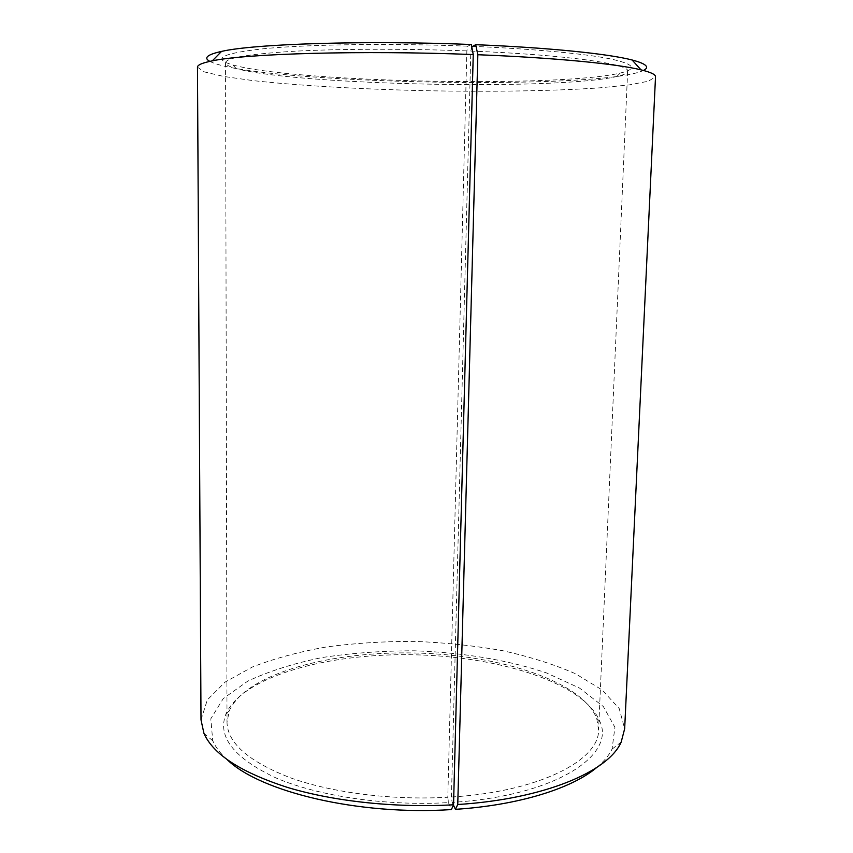 <?xml version="1.0" encoding="UTF-8"?>
<svg xmlns="http://www.w3.org/2000/svg" width="853" height="853" viewBox="0 0 853 853"><rect width="100%" height="100%" fill="white"/><g stroke="black" fill="none" stroke-linecap="round" stroke-linejoin="round"><path stroke-width="0.64" stroke-dasharray="4.26 3.2" d="M471.314 44.505L467.828 46.169L466.858 50.913L447.804 797.246C391.9 800.423 332.009 792.768 290.425 777.808C248.543 761.516 227.399 742.974 227.005 722.192L229.34 710.709C245.973 673.731 330.218 651.116 414.334 652.982C498.451 654.635 581.671 680.758 596.737 718.397L598.593 729.976C599.307 760.258 539.309 791.701 451.44 797.022L452.143 802.374L453.412 805.061M466.858 50.913C405.847 48.578 340.08 48.77 294.605 51.223C248.873 54.006 225.864 57.865 225.565 62.802C225.693 64.753 229.254 66.673 236.228 68.571C296.407 85.204 555.932 90.642 616.751 76.535C623.799 74.936 627.435 73.166 627.637 71.225C630.282 64.092 566.808 54.837 470.824 51.073L451.44 797.022M447.804 797.246L448.443 802.598C385.567 806.234 318.212 796.158 275.796 777.851C233.562 757.837 216.971 736.491 226.013 713.79C243.212 675.949 328.885 652.908 414.291 654.795C499.698 656.479 584.337 683.093 599.936 721.627C615.77 755.641 554.567 796.137 452.143 802.374M227.431 759.884C220.479 753.604 215.585 747.217 212.749 740.745L210.798 718.823L223.251 698.575L247.743 681.152C269.058 671.172 293.901 663.303 322.274 657.524C351.894 653.025 382.592 650.775 414.377 650.796C461.985 652.417 507.93 659.934 546.325 672.868L579.592 688.104L603.338 706.54L614.928 727.289L612.059 749.115C608.957 755.459 603.796 761.633 596.588 767.615M448.443 802.598L451.408 809.582M201.009 719.868L207.3 699.95L225.107 682.08L252.349 667.014C274.389 658.473 299.158 651.777 326.667 646.915C355.136 643.141 384.436 641.296 414.569 641.381C444.69 642.554 473.884 645.625 502.172 650.594C529.446 656.597 553.917 664.327 575.583 673.785L602.165 689.981L619.214 708.576L624.663 728.739M197.48 67.206L204.4 71.919L223.657 76.45L252.925 80.598C298.998 85.716 361.885 89.266 426.105 90.727C490.336 91.953 553.32 91.047 599.563 87.859L628.981 84.948L648.408 81.216L655.52 76.802M209.817 61.373C252.125 83.637 600.235 90.93 643.439 70.458M467.828 46.169C392.199 43.204 310.908 44.324 265.88 48.504C221.951 53.206 210.947 58.686 232.858 64.935C294.658 82.346 557.798 87.859 620.27 73.049C638.033 68.869 634.504 64.092 609.671 58.729C583.697 53.611 532.667 48.824 471.869 46.329M471.762 46.83L470.824 51.073M225.565 62.802L227.005 722.192M627.637 71.225L598.593 729.976M229.34 710.709L226.013 713.79M596.737 718.397L599.936 721.627M612.059 749.115L621.165 742.11M212.749 740.745L203.942 733.367M616.751 76.535L620.27 73.049M236.228 68.571L232.858 64.935"/><path stroke-width="1.28" d="M453.54 804.784L473.244 54.56C362.109 50.156 245.174 53.643 212.29 60.862C202.332 62.866 197.395 64.977 197.48 67.206L201.009 719.868L203.942 733.367C213.271 754.5 241.346 772.594 288.154 787.628C334.419 801.5 396.037 808.09 453.54 804.784L451.408 809.582C358.718 815.671 260.709 791.936 227.431 759.884M596.588 767.615C571.766 788.492 518.731 805.221 455.417 809.337L457.752 804.518L477.84 54.731L475.697 44.687L471.762 46.83M453.412 805.061L455.417 809.337M643.439 70.458C650.061 67.238 646.286 63.751 632.126 59.998L640.987 69.839C650.85 72.26 655.701 74.574 655.52 76.802L624.663 728.739L621.165 742.11C608.466 771.528 544.129 799.09 457.752 804.518M640.987 69.839C616.73 63.847 554.845 57.748 477.84 54.731M473.244 54.56L471.314 44.505C365.372 40.166 253.725 43.898 221.556 51.404C207.247 54.56 203.334 57.887 209.817 61.373M632.126 59.998C608.488 53.835 549.14 47.661 475.697 44.687M221.556 51.404L212.29 60.862"/></g></svg>
